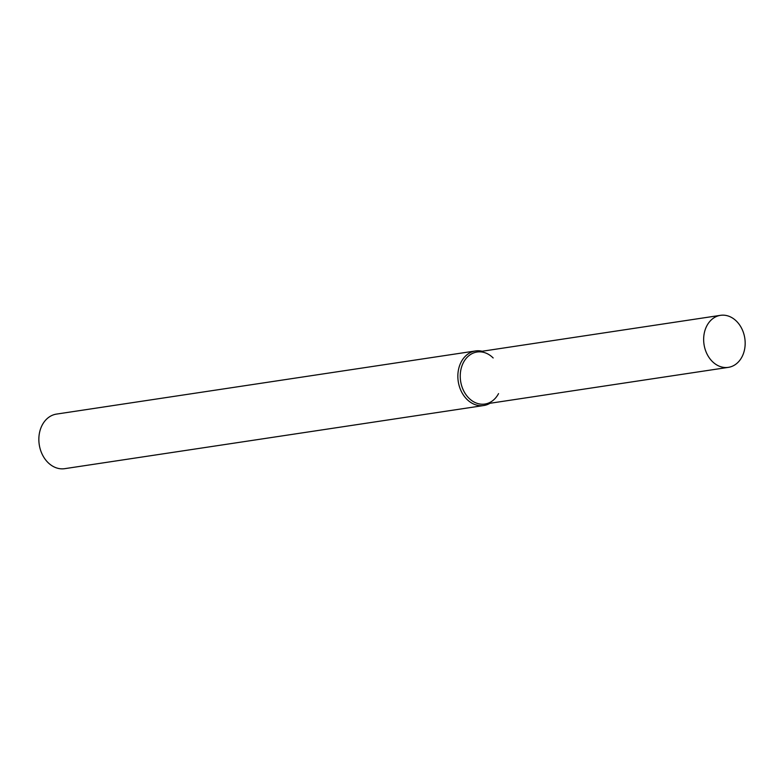 <?xml version="1.0" encoding="UTF-8"?>
<svg xmlns="http://www.w3.org/2000/svg" width="784" height="784" viewBox="0 0 784 784"><rect width="100%" height="100%" fill="white"/><g stroke="black" fill="none" stroke-linecap="round" stroke-linejoin="round"><path stroke-width="1.18" d="M493.165 357.965A26.313 20.619 81.4 0 0 469.93 354.917A26.313 20.619 81.4 0 0 460.571 380.828A26.313 20.619 81.4 0 0 477.025 403.309A26.313 20.619 81.4 0 0 498.536 393.617M482.16 351.252A27.597 21.629 81.4 0 0 475.516 350.948A27.597 21.629 81.4 0 0 458.199 381.171A27.597 21.629 81.4 0 0 483.738 405.524A27.597 21.629 81.4 0 0 490 403.28M475.516 350.948L56.517 414.089A27.597 21.629 81.4 0 0 39.2 444.322A27.597 21.629 81.4 0 0 64.739 468.665L483.738 405.524M703.983 344.147A26.313 20.619 81.4 0 0 728.336 367.363A26.313 20.619 81.4 0 0 744.8 338.276A26.313 20.619 81.4 0 0 720.496 315.335A26.313 20.619 81.4 0 0 703.983 344.147M720.496 315.335L477.074 352.016A26.313 20.619 81.4 0 0 460.571 380.828A26.313 20.619 81.4 0 0 484.914 404.044L728.336 367.363"/></g></svg>

